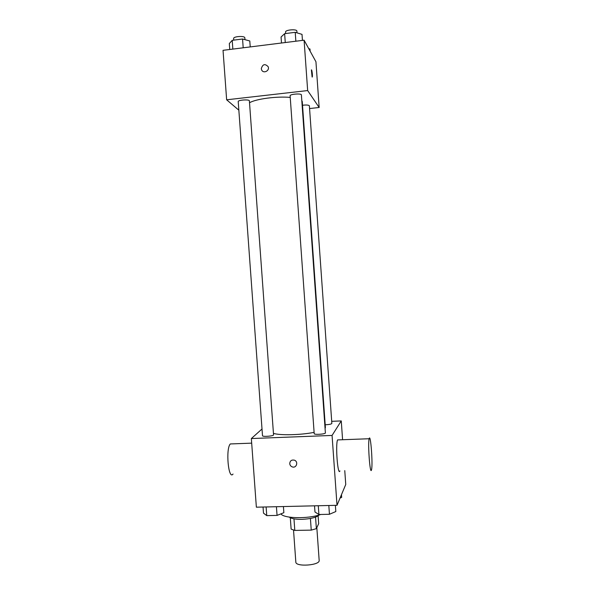 <?xml version="1.0" encoding="UTF-8"?>
<svg xmlns="http://www.w3.org/2000/svg" width="595" height="595" viewBox="0 0 595 595"><rect width="100%" height="100%" fill="white"/><g stroke="black" fill="none" stroke-linecap="round" stroke-linejoin="round"><path stroke-width="0.89" d="M293.528 530.108L295.827 562.059C295.551 567.161 320.17 565.391 319.165 560.386L316.83 527.661M318.117 515.887L318.675 523.674L316.376 528.65L311.245 530.123L294.808 530.42L291.126 529.111L290.308 517.769M293.975 518.847L294.808 530.42M310.412 518.468L311.245 530.123M319.262 514.95C316.384 517.479 310.523 518.944 301.687 519.353C295.447 519.398 291.305 518.647 289.252 517.1M315.551 517.1L316.376 528.65M280.959 513.849C283.517 518.587 308.627 519.063 320.72 514.467M344.765 470.6L345.747 484.486L337.015 505.304L256.363 507.185L251.35 438.552L262.008 429.002M331.705 421.32L341.262 420.925L332.07 435.436L337.015 505.304M332.07 435.436L251.35 438.552M289.735 463.631C290.01 460.798 291.55 459.645 294.361 460.166C298.645 461.564 296.548 468.451 292.316 466.911C290.791 466.331 289.936 465.238 289.735 463.631C290.01 460.798 291.55 459.645 294.361 460.166C298.645 461.564 296.548 468.451 292.316 466.911C290.791 466.331 289.936 465.238 289.735 463.631M273.44 433.368C280.007 435.54 301.055 435.049 314.101 432.357M325.063 428.437L325.398 427.597L302.267 101.611L301.799 100.607M325.197 424.771C329.109 424.599 331.326 424.161 331.854 423.462L309.378 105.813C308.731 105.003 306.447 104.817 302.528 105.241M314.197 433.636C313.996 434.967 325.762 434.179 325.383 432.892L301.397 94.903C301.568 93.199 289.705 94.122 290.122 95.78L314.197 433.636M262.499 435.719C262.306 437.028 273.931 436.113 273.551 434.856L249.387 100.867C249.558 99.209 237.821 99.953 238.223 101.574L262.499 435.719M341.262 420.925L342.586 439.735M339.931 470.935C337.782 476.498 335.342 444.629 337.566 439.921L338.652 439.884M232.422 443.87L230.295 443.952C225.52 448.794 228.428 480.537 233.032 474.044M371.459 469.961C370.045 475.546 367.673 443.446 369.16 438.738C370.573 432.401 373.02 464.702 371.518 469.775L371.459 469.961M249.528 102.771C255.716 98.948 276.787 96.13 290.234 97.416M309.571 108.55L319.158 107.494L307.66 90.566L226.643 99.804L238.848 110.179M319.158 107.494L315.938 61.746L304.09 40.185L307.66 90.566M304.09 40.185L223.036 50.322L226.643 99.804M261.309 68.626C262.692 64.119 264.976 63.472 268.144 66.67C270.011 70.85 263.191 74.07 261.577 69.779L261.309 68.626C262.692 64.119 264.976 63.472 268.144 66.67C270.018 70.85 263.191 74.07 261.577 69.779L261.309 68.626M312.1 76.971L311.393 69.987C311.795 68.663 312.754 75.959 312.308 76.956L312.1 76.971M311.483 69.875C312.197 71.698 312.472 74.063 312.308 76.956L312.211 77.067M310.136 51.192L309.98 48.998L308.738 48.641M250.227 46.923L249.796 40.966L242.559 39.01L232.214 40.326L229.32 43.554L229.752 49.482M242.559 39.01L243.199 47.801M232.214 40.326L232.846 49.095M233.761 40.125L233.642 38.511C233.195 36.332 244.962 35.626 244.828 37.842L244.962 39.657M302.438 40.393L302.015 34.361L295.224 32.323L284.633 33.67L281.063 37.009L281.495 43.011M295.224 32.323L295.856 41.219M284.633 33.67L285.265 42.543M285.682 33.536L285.578 32.011C285.124 29.787 297.002 28.835 296.868 31.104L296.994 32.851M341.471 494.676L341.664 497.39L340.057 498.052M283.421 506.553L283.86 512.689L277.054 515.404L266.753 515.627L263.488 513.135L263.042 507.029M276.422 506.717L277.054 515.404M266.129 506.955L266.753 515.627M335.372 505.341L335.818 511.544L329.444 514.281L318.913 514.511L314.971 512.005L314.532 505.824M328.819 505.49L329.444 514.281M318.288 505.743L318.913 514.511M251.685 443.149L230.295 443.952M337.566 439.921L369.16 438.738"/></g></svg>

